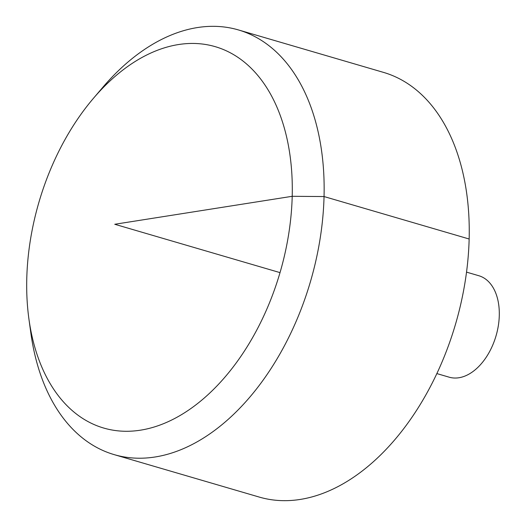 <?xml version="1.0" encoding="UTF-8"?>
<svg xmlns="http://www.w3.org/2000/svg" width="527" height="527" viewBox="0 0 527 527"><rect width="100%" height="100%" fill="white"/><g stroke="black" fill="none" stroke-linecap="round" stroke-linejoin="round"><path stroke-width="0.79" d="M93.483 98.259L102.765 87.37A221.248 139.833 106.3 0 1 181.795 31.218A221.248 139.833 106.3 0 1 238.402 29.927L383.498 72.383A221.248 139.833 106.3 0 1 455.578 323.993A221.248 139.833 106.3 0 1 259.238 497.066L114.142 454.617A221.248 139.833 106.3 0 1 30.862 333.117L28.913 318.94A198.686 125.578 -73.7 0 0 154.53 426.89A198.686 125.578 -73.7 0 0 292.208 196.301A198.686 125.578 -73.7 0 0 164.457 47.832A198.686 125.578 -73.7 0 0 93.483 98.259A198.686 125.578 -73.7 0 0 28.913 318.94M238.402 29.927A221.248 139.833 106.3 0 1 310.475 281.537A221.248 139.833 106.3 0 1 114.142 454.617M466.533 272.13L478.826 275.726A52.852 33.405 106.3 0 1 496.045 335.831A52.852 33.405 106.3 0 1 449.142 377.18L436.85 373.584M280.015 272.624L114.761 224.271L292.208 196.301L324.059 196.551L469.155 239.008"/></g></svg>
